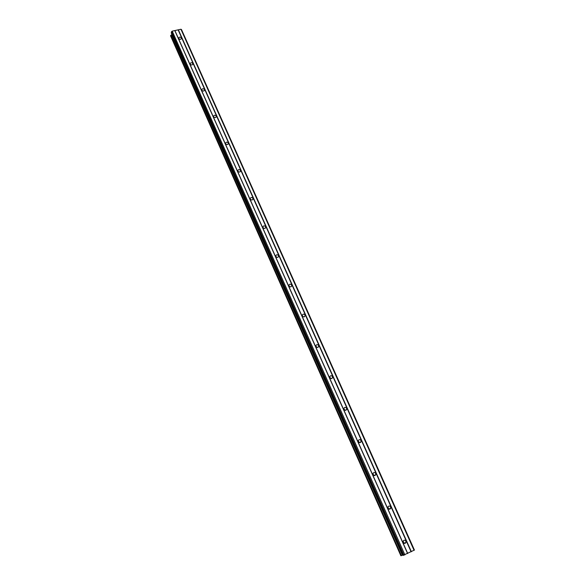 <?xml version="1.0" encoding="UTF-8"?>
<svg xmlns="http://www.w3.org/2000/svg" width="585" height="585" viewBox="0 0 585 585"><rect width="100%" height="100%" fill="white"/><g stroke="black" fill="none" stroke-linecap="round" stroke-linejoin="round"><path stroke-width="0.88" d="M403.262 542.449L403.27 540.942C404.147 539.86 405.017 539.933 405.888 541.162L405.88 542.675C404.995 543.75 404.125 543.67 403.262 542.449M403.233 541.015L403.672 543.026M388.016 508.219L387.987 506.837C388.849 505.696 389.734 505.747 390.641 506.99L390.663 508.372C389.8 509.513 388.923 509.455 388.016 508.219M387.95 506.932L388.572 508.913M373.062 474.647L373.011 473.382C373.852 472.19 374.736 472.219 375.68 473.47L375.731 474.735C374.89 475.927 374.005 475.89 373.062 474.647M372.967 473.528L373.764 475.429M358.393 441.704L358.327 440.549C359.139 439.32 360.031 439.328 361.003 440.585L361.077 441.748C360.258 442.977 359.365 442.962 358.393 441.704M358.269 440.776L359.227 442.553M344.002 409.39L343.914 408.33C344.711 407.065 345.611 407.058 346.605 408.315L346.693 409.383C345.896 410.641 345.004 410.648 344.002 409.39M343.863 408.659L344.945 410.268M329.881 377.676L329.786 376.696C330.554 375.409 331.454 375.394 332.477 376.645L332.572 377.632C331.797 378.912 330.898 378.926 329.881 377.676M329.75 377.149L330.905 378.575M316.017 346.539L315.915 345.64C316.668 344.338 317.56 344.309 318.606 345.559L318.708 346.474C317.955 347.768 317.055 347.797 316.017 346.539M315.915 346.225L317.107 347.446M302.408 315.98L302.299 315.147C303.03 313.831 303.929 313.794 304.99 315.044L305.092 315.885C304.361 317.194 303.461 317.224 302.408 315.98M302.365 315.871L303.52 316.887M289.041 285.97L288.931 285.195C289.648 283.879 290.54 283.842 291.615 285.078L291.725 285.86C291.008 287.176 290.116 287.213 289.041 285.97M289.092 286.08L290.145 286.862M275.915 256.501L275.806 255.784C276.508 254.46 277.4 254.416 278.482 255.652L278.592 256.376C277.897 257.692 277.005 257.736 275.915 256.501M276.113 256.822L276.961 257.371M263.023 227.55L262.914 226.885C263.601 225.569 264.486 225.517 265.583 226.746L265.692 227.419C265.012 228.735 264.12 228.779 263.023 227.55M263.477 228.128L263.886 228.362M250.365 199.119L250.256 198.49C250.921 197.182 251.806 197.13 252.91 198.352L253.02 198.98C252.354 200.289 251.47 200.333 250.365 199.119M237.919 171.178L237.817 170.593C238.468 169.292 239.353 169.24 240.464 170.454L240.574 171.039C239.916 172.341 239.031 172.385 237.919 171.178M225.693 143.72L225.591 143.179C226.227 141.877 227.112 141.833 228.23 143.032L228.333 143.588C227.689 144.875 226.812 144.926 225.693 143.72M213.679 116.737L213.576 116.225C214.205 114.945 215.083 114.894 216.201 116.086L216.304 116.605C215.675 117.885 214.797 117.929 213.679 116.737M201.862 90.214L201.767 89.732C202.388 88.459 203.258 88.415 204.384 89.6L204.487 90.083C203.865 91.355 202.988 91.399 201.862 90.214M190.249 64.138L190.154 63.685C190.768 62.427 191.631 62.383 192.765 63.553L192.86 64.014C192.246 65.271 191.383 65.315 190.249 64.138M178.834 38.5L178.739 38.069C179.339 36.826 180.209 36.789 181.335 37.952L181.43 38.383C180.831 39.626 179.961 39.663 178.834 38.5M329.925 377.764L330.335 378.276M343.921 409.156L344.506 410.026M358.261 441.222L358.846 442.311M372.916 473.967L373.413 475.159M387.862 507.407L388.228 508.577M403.102 541.586L403.306 542.551M404.601 542.917L404.454 543.428M389.486 508.723L389.383 509.206M374.641 475.188L374.59 475.62M360.067 442.289L360.053 442.655M171.339 32.95L171.478 31.692L172.217 31.137L180.933 29.25L181.474 29.528L414.429 550.061L403.123 555.348M171.946 34.398L170.593 35.919M170.579 35.875L400.864 555.75L402.933 555.033M180.933 29.25L414.063 550.346M178.366 29.806L411.365 551.684M171.544 34.698L402.4 555.245M171.602 34.647L402.487 555.209M171.478 31.692L403.906 555.275M172.217 31.137L404.886 554.894M174.791 30.574L407.599 553.549M174.944 30.654L407.708 553.468M178.162 29.959L411.094 551.794M170.688 35.356L401.259 555.691M170.791 35.268L401.39 555.64M171.931 34.398L402.926 555.041M171.251 32.745L403.145 555.399M181.43 38.383L181.335 38.785M192.86 64.014L192.743 64.46M204.487 90.083L204.333 90.58M216.304 116.605L216.121 117.146M228.333 143.588L228.099 144.188M240.574 171.039L240.281 171.697M253.02 198.98L252.661 199.704M265.692 227.419L265.239 228.216M278.592 256.376L278.029 257.232M291.725 285.86L291.03 286.774M305.092 315.885L304.244 316.851M318.708 346.474L317.684 347.468M332.572 377.632L331.351 378.627M346.693 409.383L345.267 410.341M361.077 441.748L359.439 442.626M375.731 474.735L373.895 475.495M390.663 508.372L388.659 508.972M405.88 542.675L403.73 543.085M170.579 35.904L400.864 555.75M171.259 32.862L403.094 555.392"/></g></svg>
